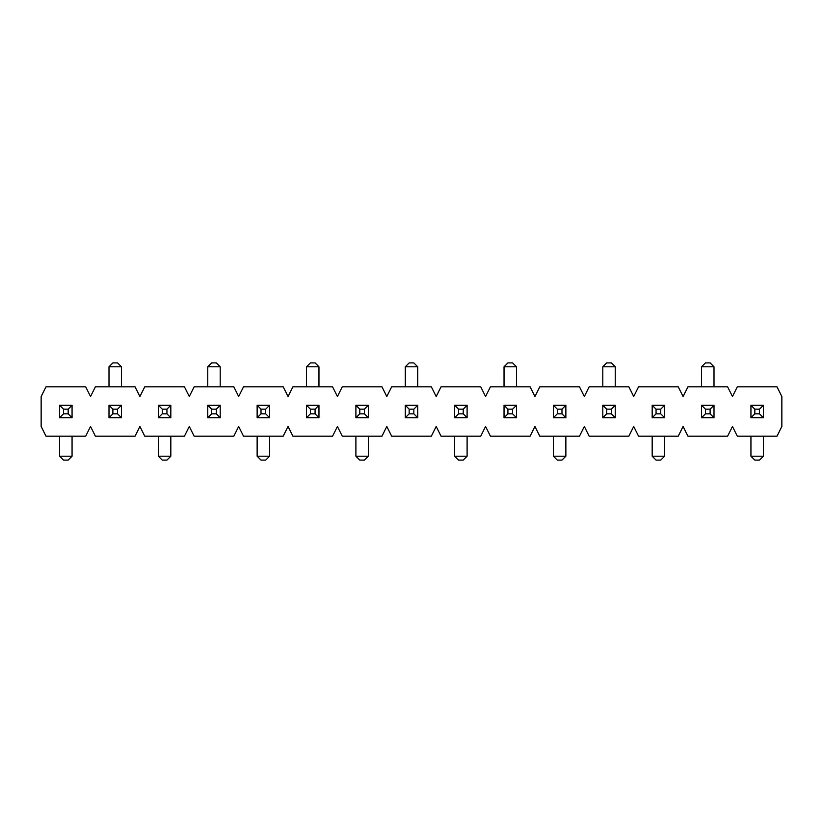 <?xml version="1.0" encoding="UTF-8"?>
<svg xmlns="http://www.w3.org/2000/svg" width="823" height="823" viewBox="0 0 823 823"><rect width="100%" height="100%" fill="white"/><g stroke="black" fill="none" stroke-linecap="round" stroke-linejoin="round"><path stroke-width="1.23" d="M781.85 426.468L781.85 396.532L776.994 386.81L737.326 386.81L732.47 396.532L727.614 386.81L687.946 386.81L683.09 396.532L678.234 386.81L638.566 386.81L633.71 396.532L628.854 386.81L589.186 386.81L584.33 396.532L579.474 386.81L539.806 386.81L534.95 396.532L530.094 386.81L490.426 386.81L485.57 396.532L480.714 386.81L441.046 386.81L436.19 396.532L431.334 386.81L391.666 386.81L386.81 396.532L381.954 386.81L342.286 386.81L337.43 396.532L332.574 386.81L292.906 386.81L288.05 396.532L283.194 386.81L243.526 386.81L238.67 396.532L233.814 386.81L194.146 386.81L189.29 396.532L184.434 386.81L144.766 386.81L139.91 396.532L135.054 386.81L95.386 386.81L90.53 396.532L85.674 386.81L46.006 386.81L41.15 396.532L41.15 426.468L46.006 436.19L85.674 436.19L90.53 426.468L95.386 436.19L135.054 436.19L139.91 426.468L144.766 436.19L184.434 436.19L189.29 426.468L194.146 436.19L233.814 436.19L238.67 426.468L243.526 436.19L283.194 436.19L288.05 426.468L292.906 436.19L332.574 436.19L337.43 426.468L342.286 436.19L381.954 436.19L386.81 426.468L391.666 436.19L431.334 436.19L436.19 426.468L441.046 436.19L480.714 436.19L485.57 426.468L490.426 436.19L530.094 436.19L534.95 426.468L539.806 436.19L579.474 436.19L584.33 426.468L589.186 436.19L628.854 436.19L633.71 426.468L638.566 436.19L678.234 436.19L683.09 426.468L687.946 436.19L727.614 436.19L732.47 426.468L737.326 436.19L776.994 436.19L781.85 426.468M59.616 456.209L72.064 456.209L68.175 460.098L63.505 460.098L59.616 456.209L59.616 436.19M72.064 456.209L72.064 436.19M72.064 417.724L59.616 417.724L59.616 405.276L72.064 405.276L72.064 417.724L68.175 413.835L68.175 409.165L63.505 409.165L63.505 413.835L68.175 413.835M59.616 405.276L63.505 409.165M59.616 417.724L63.505 413.835M72.064 405.276L68.175 409.165M121.444 366.791L108.996 366.791L112.885 362.902L117.555 362.902L121.444 366.791L121.444 386.81M108.996 366.791L108.996 386.81M108.996 405.276L121.444 405.276L121.444 417.724L108.996 417.724L108.996 405.276L112.885 409.165L112.885 413.835L117.555 413.835L117.555 409.165L112.885 409.165M121.444 417.724L117.555 413.835M121.444 405.276L117.555 409.165M108.996 417.724L112.885 413.835M158.376 456.209L170.824 456.209L166.935 460.098L162.265 460.098L158.376 456.209L158.376 436.19M170.824 456.209L170.824 436.19M170.824 417.724L158.376 417.724L158.376 405.276L170.824 405.276L170.824 417.724L166.935 413.835L166.935 409.165L162.265 409.165L162.265 413.835L166.935 413.835M158.376 405.276L162.265 409.165M158.376 417.724L162.265 413.835M170.824 405.276L166.935 409.165M257.136 456.209L269.584 456.209L265.695 460.098L261.025 460.098L257.136 456.209L257.136 436.19M269.584 456.209L269.584 436.19M269.584 417.724L257.136 417.724L257.136 405.276L269.584 405.276L269.584 417.724L265.695 413.835L265.695 409.165L261.025 409.165L261.025 413.835L265.695 413.835M257.136 405.276L261.025 409.165M257.136 417.724L261.025 413.835M269.584 405.276L265.695 409.165M355.896 456.209L368.344 456.209L364.455 460.098L359.785 460.098L355.896 456.209L355.896 436.19M368.344 456.209L368.344 436.19M368.344 417.724L355.896 417.724L355.896 405.276L368.344 405.276L368.344 417.724L364.455 413.835L364.455 409.165L359.785 409.165L359.785 413.835L364.455 413.835M355.896 405.276L359.785 409.165M355.896 417.724L359.785 413.835M368.344 405.276L364.455 409.165M454.656 456.209L467.104 456.209L463.215 460.098L458.545 460.098L454.656 456.209L454.656 436.19M467.104 456.209L467.104 436.19M467.104 417.724L454.656 417.724L454.656 405.276L467.104 405.276L467.104 417.724L463.215 413.835L463.215 409.165L458.545 409.165L458.545 413.835L463.215 413.835M454.656 405.276L458.545 409.165M454.656 417.724L458.545 413.835M467.104 405.276L463.215 409.165M553.416 456.209L565.864 456.209L561.975 460.098L557.305 460.098L553.416 456.209L553.416 436.19M565.864 456.209L565.864 436.19M565.864 417.724L553.416 417.724L553.416 405.276L565.864 405.276L565.864 417.724L561.975 413.835L561.975 409.165L557.305 409.165L557.305 413.835L561.975 413.835M553.416 405.276L557.305 409.165M553.416 417.724L557.305 413.835M565.864 405.276L561.975 409.165M652.176 456.209L664.624 456.209L660.735 460.098L656.065 460.098L652.176 456.209L652.176 436.19M664.624 456.209L664.624 436.19M664.624 417.724L652.176 417.724L652.176 405.276L664.624 405.276L664.624 417.724L660.735 413.835L660.735 409.165L656.065 409.165L656.065 413.835L660.735 413.835M652.176 405.276L656.065 409.165M652.176 417.724L656.065 413.835M664.624 405.276L660.735 409.165M750.936 456.209L763.384 456.209L759.495 460.098L754.825 460.098L750.936 456.209L750.936 436.19M763.384 456.209L763.384 436.19M763.384 417.724L750.936 417.724L750.936 405.276L763.384 405.276L763.384 417.724L759.495 413.835L759.495 409.165L754.825 409.165L754.825 413.835L759.495 413.835M750.936 405.276L754.825 409.165M750.936 417.724L754.825 413.835M763.384 405.276L759.495 409.165M220.204 366.791L207.756 366.791L211.645 362.902L216.315 362.902L220.204 366.791L220.204 386.81M207.756 366.791L207.756 386.81M207.756 405.276L220.204 405.276L220.204 417.724L207.756 417.724L207.756 405.276L211.645 409.165L211.645 413.835L216.315 413.835L216.315 409.165L211.645 409.165M220.204 417.724L216.315 413.835M220.204 405.276L216.315 409.165M207.756 417.724L211.645 413.835M318.964 366.791L306.516 366.791L310.405 362.902L315.075 362.902L318.964 366.791L318.964 386.81M306.516 366.791L306.516 386.81M306.516 405.276L318.964 405.276L318.964 417.724L306.516 417.724L306.516 405.276L310.405 409.165L310.405 413.835L315.075 413.835L315.075 409.165L310.405 409.165M318.964 417.724L315.075 413.835M318.964 405.276L315.075 409.165M306.516 417.724L310.405 413.835M417.724 366.791L405.276 366.791L409.165 362.902L413.835 362.902L417.724 366.791L417.724 386.81M405.276 366.791L405.276 386.81M405.276 405.276L417.724 405.276L417.724 417.724L405.276 417.724L405.276 405.276L409.165 409.165L409.165 413.835L413.835 413.835L413.835 409.165L409.165 409.165M417.724 417.724L413.835 413.835M417.724 405.276L413.835 409.165M405.276 417.724L409.165 413.835M516.484 366.791L504.036 366.791L507.925 362.902L512.595 362.902L516.484 366.791L516.484 386.81M504.036 366.791L504.036 386.81M504.036 405.276L516.484 405.276L516.484 417.724L504.036 417.724L504.036 405.276L507.925 409.165L507.925 413.835L512.595 413.835L512.595 409.165L507.925 409.165M516.484 417.724L512.595 413.835M516.484 405.276L512.595 409.165M504.036 417.724L507.925 413.835M615.244 366.791L602.796 366.791L606.685 362.902L611.355 362.902L615.244 366.791L615.244 386.81M602.796 366.791L602.796 386.81M602.796 405.276L615.244 405.276L615.244 417.724L602.796 417.724L602.796 405.276L606.685 409.165L606.685 413.835L611.355 413.835L611.355 409.165L606.685 409.165M615.244 417.724L611.355 413.835M615.244 405.276L611.355 409.165M602.796 417.724L606.685 413.835M714.004 366.791L701.556 366.791L705.445 362.902L710.115 362.902L714.004 366.791L714.004 386.81M701.556 366.791L701.556 386.81M701.556 405.276L714.004 405.276L714.004 417.724L701.556 417.724L701.556 405.276L705.445 409.165L705.445 413.835L710.115 413.835L710.115 409.165L705.445 409.165M714.004 417.724L710.115 413.835M714.004 405.276L710.115 409.165M701.556 417.724L705.445 413.835"/></g></svg>
